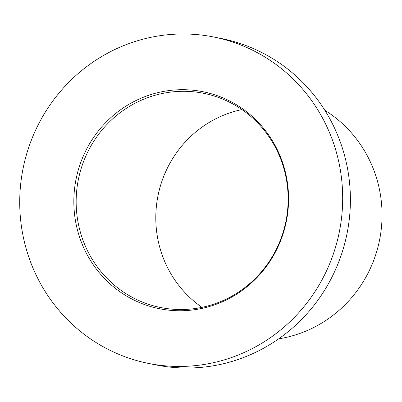 <?xml version="1.0" encoding="UTF-8"?>
<svg xmlns="http://www.w3.org/2000/svg" width="402" height="402" viewBox="0 0 402 402"><rect width="100%" height="100%" fill="white"/><g stroke="black" fill="none" stroke-linecap="round" stroke-linejoin="round"><path stroke-width="0.6" d="M148.248 363.363L155.961 364.921A166.438 161.277 -78.6 0 0 344.398 244.738A166.438 161.277 -78.6 0 0 221.874 38.637L214.16 37.079A166.438 161.277 -78.6 0 0 25.723 157.262A166.438 161.277 -78.6 0 0 148.248 363.363A166.438 161.277 -78.6 0 0 336.68 243.175A166.438 161.277 -78.6 0 0 214.16 37.079M278.651 338.851A123.942 120.103 -78.6 0 0 377.573 248.491A123.942 120.103 -78.6 0 0 324.821 110.289M80.093 172.217A109.243 105.862 -78.6 0 0 160.514 307.495A109.243 105.862 -78.6 0 0 284.199 228.607A109.243 105.862 -78.6 0 0 203.779 93.329A109.243 105.862 -78.6 0 0 80.093 172.217M241.944 109.575A109.243 105.862 -78.6 0 0 159.74 188.307A109.243 105.862 -78.6 0 0 201.995 307.339M77.827 171.659A110.661 107.233 -78.6 0 0 152.192 306.997A110.661 107.233 -78.6 0 0 284.581 228.783A110.661 107.233 -78.6 0 0 210.211 93.445A110.661 107.233 -78.6 0 0 77.827 171.659"/></g></svg>
